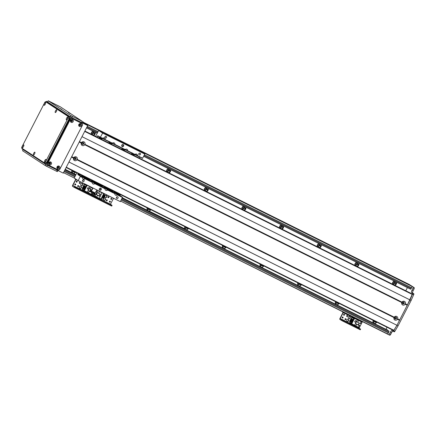 <?xml version="1.0" encoding="UTF-8"?>
<svg xmlns="http://www.w3.org/2000/svg" width="436" height="436" viewBox="0 0 436 436"><rect width="100%" height="100%" fill="white"/><g stroke="black" fill="none" stroke-linecap="round" stroke-linejoin="round"><path stroke-width="0.65" d="M185.196 229.047L148.687 210.877L185.196 229.047A2.12 1.995 123.1 0 1 184.908 226.638M122.353 197.77L148.414 210.877L122.298 197.873M75.88 174.771L73.373 173.386L75.935 174.662M65.204 169.321L73.101 173.386L65.149 169.43M375.5 323.904L374.355 323.332M300.186 286.419L299.042 285.847M224.872 248.929L223.728 248.362M224 248.362A2.12 1.995 123.1 0 0 226.142 247.163M260.221 264.129A2.12 1.995 123.1 0 0 260.51 266.532M261.655 267.105A2.12 1.995 123.1 0 0 263.802 265.906M297.881 282.871A2.12 1.995 123.1 0 0 298.17 285.28M299.314 285.847A2.12 1.995 123.1 0 0 301.456 284.648M335.535 301.614A2.12 1.995 123.1 0 0 335.824 304.023M336.974 304.59A2.12 1.995 123.1 0 0 339.115 303.396M373.194 320.356A2.12 1.995 123.1 0 0 373.483 322.765M374.628 323.338A2.12 1.995 123.1 0 0 376.769 322.139M387.032 327.245L386.105 329.049M71.935 170.411A2.12 1.995 123.1 0 0 72.223 172.82M73.373 173.386A2.12 1.995 123.1 0 0 75.515 172.193M112.379 191.813A2.12 1.995 123.1 0 0 113.169 190.935M147.248 207.896A2.12 1.995 123.1 0 0 147.542 210.305M148.687 210.877A2.12 1.995 123.1 0 0 150.829 209.678M186.341 229.619A2.12 1.995 123.1 0 0 188.483 228.42M222.567 245.381A2.12 1.995 123.1 0 0 222.856 247.79M281.476 224.916A2.12 1.995 123.1 0 0 279.748 228.044A2.12 1.995 -56.9 0 0 281.809 226.818L282.991 227.407L282.991 226.894L282.168 226.36L281.863 225.107M281.76 229.047A2.12 1.995 123.1 0 0 283.296 225.826M243.817 206.174A2.12 1.995 123.1 0 0 242.089 209.302A2.12 1.995 -56.9 0 0 244.149 208.076L245.337 208.664M244.106 210.305A2.12 1.995 123.1 0 0 245.642 207.084M206.157 187.431A2.12 1.995 123.1 0 0 204.435 190.559M206.446 191.562A2.12 1.995 123.1 0 0 207.983 188.336M168.503 168.688A2.12 1.995 123.1 0 0 166.775 171.817M168.792 172.814A2.12 1.995 123.1 0 0 170.329 169.593M131.786 153.854A2.12 1.995 123.1 0 0 132.397 153.374M93.19 131.198A2.12 1.995 123.1 0 0 91.462 134.326M93.473 135.329A2.12 1.995 123.1 0 0 95.015 132.108M407.409 287.597L405.774 290.774M394.444 281.144A2.12 1.995 123.1 0 0 392.722 284.277A2.12 1.995 -56.9 0 0 394.776 283.051L395.964 283.64L395.964 283.127L395.136 282.588L394.831 281.34M394.733 285.275A2.12 1.995 123.1 0 0 396.27 282.054M356.79 262.401A2.12 1.995 123.1 0 0 355.062 265.529A2.12 1.995 -56.9 0 0 357.122 264.303L358.305 264.897L358.305 264.385L357.482 263.845L357.177 262.597M357.073 266.532A2.12 1.995 123.1 0 0 358.615 263.311M319.13 243.659A2.12 1.995 123.1 0 0 317.403 246.787M319.419 247.79A2.12 1.995 123.1 0 0 320.956 244.569M187.213 230.186L186.068 229.619M184.793 228.41A2.12 1.995 123.1 0 0 186.488 227.423M186.788 227.554C185.414 228.339 185.338 228.535 186.559 228.153L187.535 228.606L187.938 228.328A2.12 1.995 123.1 0 0 188.02 228.192M185.507 228.502L186.712 228.066L187.709 228.568L186.706 228.066M187.535 228.606L187.938 228.328M149.559 211.444L148.414 210.877M147.134 209.667A2.12 1.995 123.1 0 0 148.829 208.68M149.128 208.811C147.76 209.596 147.684 209.792 148.899 209.411L149.875 209.863L150.284 209.585A2.12 1.995 123.1 0 0 150.365 209.444M147.853 209.76L149.052 209.324L150.049 209.82M149.886 209.869L150.284 209.585M112.221 191.121L112.624 190.843A2.12 1.995 123.1 0 0 112.673 190.761M74.245 173.959L73.101 173.386M71.82 172.182A2.12 1.995 123.1 0 0 73.515 171.195M73.815 171.326C72.447 172.106 72.371 172.307 73.586 171.926L74.561 172.378L74.97 172.1A2.12 1.995 123.1 0 0 75.052 171.958M72.54 172.275L73.739 171.839L74.736 172.334L73.739 171.839M74.572 172.378L74.97 172.1M386.977 329.616L388.563 330.957M337.846 305.162L336.696 304.59M262.526 267.677L261.382 267.105M317.315 246.591A2.12 1.995 123.1 0 0 319.261 243.724M318.874 247.517A2.12 1.995 123.1 0 0 320.645 246.155L320.651 245.642L319.822 245.103L319.517 243.855M319.811 244.918C319.446 243.642 319.337 243.806 319.479 245.414L319.463 245.561A2.12 1.995 -56.9 0 1 317.419 246.792M319.463 245.408L320.651 246.149M354.975 265.339A2.12 1.995 123.1 0 0 356.921 262.467M357.466 263.666C357.106 262.385 356.991 262.548 357.133 264.156L357.122 264.151M356.534 266.265A2.12 1.995 123.1 0 0 358.305 264.897M392.629 284.081A2.12 1.995 123.1 0 0 394.58 281.215M395.125 282.408C394.76 281.127 394.651 281.291 394.793 282.899L394.776 282.893M394.188 285.008A2.12 1.995 123.1 0 0 395.959 283.645M83.271 122.669L411.824 286.294A1.335 0.441 116.5 0 1 411.589 287.727L411.181 288.518A0.894 0.294 116.5 0 1 410.532 289.155A0.894 0.294 116.5 0 1 410.521 289.15L143.657 156.317L410.532 289.155M22.241 148.409L22.002 148.872L45.933 164.497L63.253 173.119L87.696 125.563L82.747 122.489M205.901 191.29A2.12 1.995 123.1 0 0 207.678 189.927L207.678 189.409L206.838 188.69C206.479 187.409 206.364 187.578 206.506 189.186L206.495 189.333A2.12 1.995 -56.9 0 1 204.446 190.565M168.247 172.547A2.12 1.995 123.1 0 0 170.018 171.185L170.018 170.667L169.184 169.947C168.819 168.667 168.71 168.83 168.846 170.438L168.836 170.59A2.12 1.995 -56.9 0 1 166.786 171.822M92.933 135.056A2.12 1.995 123.1 0 0 94.705 133.694L94.705 133.182L93.865 132.457C93.506 131.181 93.397 131.345 93.533 132.953L93.522 133.1A2.12 1.995 -56.9 0 1 91.473 134.332M392.498 283.198A1.226 1.155 123.1 0 0 393.692 281.367M372.944 321.245A1.226 1.155 123.1 0 0 374.012 320.765M373.08 322.128A2.12 1.995 123.1 0 0 374.769 321.141M375.069 321.272C373.701 322.057 373.625 322.253 374.84 321.872L375.821 322.324L376.224 322.046A2.12 1.995 123.1 0 0 376.306 321.904M373.794 322.22L374.993 321.784L375.995 322.28L374.993 321.784M375.827 322.329L376.224 322.046M354.839 264.456A1.226 1.155 123.1 0 0 356.032 262.625M335.284 302.502A1.226 1.155 123.1 0 0 336.352 302.017M335.42 303.385A2.12 1.995 123.1 0 0 337.115 302.399M337.415 302.53C336.047 303.309 335.971 303.511 337.186 303.129L338.162 303.581L338.565 303.303A2.12 1.995 123.1 0 0 338.647 303.162M336.134 303.478L337.339 303.042L338.336 303.538L337.333 303.042M338.162 303.581L338.565 303.303M317.179 245.713A1.226 1.155 123.1 0 0 318.378 243.882M297.63 283.76A1.226 1.155 123.1 0 0 298.693 283.275M297.761 284.637A2.12 1.995 123.1 0 0 299.456 283.656M299.755 283.787C298.388 284.566 298.311 284.768 299.527 284.386L300.502 284.833L300.911 284.561A2.12 1.995 123.1 0 0 300.993 284.419M298.48 284.735L299.679 284.299L300.682 284.795L299.679 284.299M300.502 284.833L300.911 284.561M279.661 227.848A2.12 1.995 123.1 0 0 281.607 224.981M279.525 226.971A1.226 1.155 123.1 0 0 280.719 225.14M282.152 226.175C281.792 224.9 281.678 225.063 281.82 226.671L281.803 226.666M281.215 228.775A2.12 1.995 123.1 0 0 282.991 227.412M259.97 265.017A1.226 1.155 123.1 0 0 261.039 264.532M260.107 265.895A2.12 1.995 123.1 0 0 261.802 264.914M262.101 265.039C260.733 265.824 260.657 266.025 261.873 265.644L262.848 266.091L263.251 265.818A2.12 1.995 123.1 0 0 263.333 265.677M260.821 265.993L262.025 265.557L263.022 266.053L262.02 265.551M262.848 266.091L263.251 265.818M242.002 209.106A2.12 1.995 123.1 0 0 243.947 206.239M241.866 208.228A1.226 1.155 123.1 0 0 243.065 206.397M243.561 210.032A2.12 1.995 123.1 0 0 245.332 208.67L245.337 208.152L244.509 207.612L244.204 206.364M244.498 207.432C244.133 206.152 244.024 206.321 244.165 207.928L245.375 208.528L244.171 207.928M222.316 246.275A1.226 1.155 123.1 0 0 223.379 245.79M222.447 247.152A2.12 1.995 123.1 0 0 224.142 246.171M224.442 246.296C223.074 247.081 222.998 247.283 224.213 246.896L225.189 247.348L225.597 247.07A2.12 1.995 123.1 0 0 225.679 246.934M223.167 247.25L224.366 246.809L225.368 247.31L224.366 246.809M225.189 247.348L225.597 247.07M204.348 190.363A2.12 1.995 123.1 0 0 206.293 187.496M204.212 189.486A1.226 1.155 123.1 0 0 205.405 187.654M206.838 188.69L206.55 187.622M206.49 189.18L207.678 189.922M184.657 227.532A1.226 1.155 123.1 0 0 185.725 227.047M166.688 171.62A2.12 1.995 123.1 0 0 168.634 168.754M166.552 170.738A1.226 1.155 123.1 0 0 167.751 168.906M169.184 169.947L168.89 168.879M168.836 170.432L170.018 171.179M146.997 208.79A1.226 1.155 123.1 0 0 148.066 208.304M93.522 132.947L94.705 133.689M93.865 132.457L93.576 131.394M91.375 134.13A2.12 1.995 123.1 0 0 93.32 131.263M91.238 133.252A1.226 1.155 123.1 0 0 92.437 131.421M71.684 171.299A1.226 1.155 123.1 0 0 72.752 170.814M409.3 284.643L82.796 122.129L409.954 285.149M410.45 285.395L82.726 122.276L410.767 285.678M411.262 285.929L411.824 286.294M388.814 331.082L122.069 198.315L388.934 331.158A0.894 0.294 116.5 0 1 388.776 332.112L388.367 332.908A1.335 0.441 116.5 0 1 387.397 333.862A1.335 0.441 116.5 0 1 387.381 333.851L120.647 201.089L388.629 334.663A1.335 0.441 -63.5 0 0 388.645 334.674A1.335 0.441 -63.5 0 0 389.615 333.72L390.427 332.134A2.229 0.741 116.5 0 1 392.046 330.548A2.229 0.741 116.5 0 1 392.068 330.559L393.13 331.251A0.894 0.294 -63.5 0 0 393.141 331.256A0.894 0.294 -63.5 0 0 393.713 330.755L396.951 325.278L409.987 299.913L412.592 294.022A0.894 0.294 -63.5 0 0 412.685 293.205L411.622 292.512A2.229 0.741 116.5 0 1 412.02 290.125L412.832 288.539A1.335 0.441 -63.5 0 0 413.072 287.106L410.619 285.329L414.2 287.667A1.335 0.441 116.5 0 1 413.96 289.101L413.148 290.687A2.229 0.741 -63.5 0 0 412.75 293.074L413.813 293.766A0.894 0.294 116.5 0 1 413.72 294.583L411.115 300.475L398.079 325.839L394.842 331.322A0.894 0.294 116.5 0 1 394.269 331.818A0.894 0.294 116.5 0 1 394.258 331.812L393.152 331.262M408.358 284.032L82.856 122.015L408.625 284.31M74.67 157.69A0.725 0.681 -56.9 0 1 75.379 158.748A0.725 0.681 -56.9 0 1 74.12 158.524M82.409 142.632A0.725 0.681 -56.9 0 1 83.118 143.689A0.725 0.681 -56.9 0 1 81.864 143.466M81.903 143.259A0.725 0.681 123.1 0 0 82.235 142.746M74.164 158.323A0.725 0.681 123.1 0 0 74.496 157.81M395.13 317.195A0.725 0.681 -56.9 0 1 395.861 318.22A0.725 0.681 -56.9 0 1 394.585 318.035M402.869 302.137A0.725 0.681 -56.9 0 1 403.6 303.162A0.725 0.681 -56.9 0 1 402.324 302.971M402.363 302.764A0.725 0.681 123.1 0 0 402.695 302.257M394.624 317.828A0.725 0.681 123.1 0 0 394.956 317.315M392.907 331.109A2.229 0.741 -63.5 0 0 391.555 332.695L390.743 334.281A1.335 0.441 116.5 0 1 389.773 335.235A1.335 0.441 116.5 0 1 389.757 335.23L388.661 334.679M409.557 284.637L408.352 284.027L409.551 284.801M409.486 284.768L410.619 285.329M81.51 142.637A2.027 1.913 -56.9 0 1 84.916 144.332L84.709 144.73A2.027 1.913 -56.9 0 1 81.303 143.035L81.51 142.637L79.445 141.613L81.99 136.659L411.115 300.475M73.564 158.094L73.766 157.696A2.027 1.913 -56.9 0 1 77.172 159.391L76.97 159.789A2.027 1.913 -56.9 0 1 73.564 158.094L71.504 157.069L68.953 162.023L398.079 325.839M103.817 200.097A1.117 1.052 123.1 0 0 105.027 198.238A1.117 1.052 -56.9 0 1 105.398 199.808A1.117 1.052 -56.9 0 1 103.91 200.168A1.117 1.052 -56.9 0 1 105.027 198.238M105.24 197.317A1.117 1.052 123.1 0 0 106.449 195.464M106.455 195.464A1.117 1.052 -56.9 0 1 106.825 197.034A1.117 1.052 -56.9 0 1 105.338 197.394A1.117 1.052 -56.9 0 1 106.455 195.464M106.389 200.74A0.55 0.518 123.1 0 0 106.973 199.846M106.531 200.843A0.55 0.518 -56.9 0 1 106.346 200.075A0.55 0.518 -56.9 0 1 107.076 199.895A0.55 0.518 -56.9 0 1 106.531 200.843M109.501 202.037A0.55 0.518 123.1 0 0 110.085 201.149M109.643 202.146A0.55 0.518 -56.9 0 1 109.463 201.378A0.55 0.518 -56.9 0 1 110.341 201.917A0.55 0.518 -56.9 0 1 109.643 202.146M93.686 194.167A0.55 0.518 123.1 0 0 94.269 193.273M94.231 193.262A0.55 0.518 -56.9 0 1 94.525 194.042A0.55 0.518 -56.9 0 1 93.658 194.134M110.929 199.263A0.55 0.518 123.1 0 0 111.512 198.369M111.071 199.372A0.55 0.518 -56.9 0 1 110.886 198.603A0.55 0.518 -56.9 0 1 111.621 198.424A0.55 0.518 -56.9 0 1 111.071 199.372M108.019 197.568A0.55 0.518 123.1 0 0 108.602 196.674M108.161 197.672A0.55 0.518 -56.9 0 1 107.975 196.903A0.55 0.518 -56.9 0 1 108.858 197.443A0.55 0.518 -56.9 0 1 108.161 197.672M92.917 196.701L110.929 205.716L111.741 206.081L112.068 205.449L111.256 205.084L110.929 205.716M94.356 197.47L94.683 196.832L93.179 196.026L92.427 195.71L92.1 196.342L92.917 196.712L93.239 196.075M94.683 196.832L111.256 205.084M113.54 198.244A0.937 0.311 116.5 0 1 113.518 198.287L110.482 204.19L112.068 205.449M76 179.223A0.937 0.311 116.5 0 1 75.859 179.545L72.828 185.447L91.653 194.821L91.876 194.385L91.625 195.012L93.179 196.026L110.45 204.38M401.97 302.143A2.027 1.913 -56.9 0 1 405.376 303.838L405.169 304.235A2.027 1.913 -56.9 0 1 401.769 302.54L401.97 302.143L84.916 144.332M402.826 303.892A1.003 0.948 123.1 0 0 403.834 302.164A1.003 0.948 123.1 0 0 402.493 302.486A1.003 0.948 123.1 0 0 402.826 303.892M402.608 303.739A1.003 0.948 123.1 0 0 403.687 302.088M82.366 144.387A1.003 0.948 123.1 0 0 83.369 142.654A1.003 0.948 123.1 0 0 82.028 142.981A1.003 0.948 123.1 0 0 82.366 144.387M82.142 144.234A1.003 0.948 123.1 0 0 83.227 142.577M74.621 159.451A1.003 0.948 123.1 0 0 75.63 157.718A1.003 0.948 123.1 0 0 74.289 158.039A1.003 0.948 123.1 0 0 74.621 159.451M74.403 159.293A1.003 0.948 123.1 0 0 75.488 157.641M394.231 317.206A2.027 1.913 -56.9 0 1 397.637 318.901L397.294 318.967L397.43 319.294A2.027 1.913 -56.9 0 1 394.024 317.599L394.231 317.206L77.172 159.391M395.087 318.956A1.003 0.948 123.1 0 0 396.095 317.223A1.003 0.948 123.1 0 0 394.754 317.544A1.003 0.948 123.1 0 0 395.087 318.956M394.869 318.803A1.003 0.948 123.1 0 0 395.948 317.146M405.376 303.838L407.437 304.868L396.951 325.278L393.692 330.559L66.13 167.517M412.347 294.044L84.873 131.051L412.347 294.044L407.437 304.868M405.033 303.908L407.273 305.026M79.347 141.804L81.521 142.883M405.169 304.235L407.235 305.26M73.766 157.696L71.706 156.671L79.243 142.005L81.303 143.035M397.294 318.967L399.534 320.084M397.637 318.901L399.698 319.926M76.834 159.462L394.242 317.452M397.43 319.294L399.496 320.324M76.97 159.789L394.024 317.599M71.608 156.862L73.782 157.946M84.709 144.73L401.769 302.54M84.573 144.403L401.981 302.388M93.097 188.069L91.189 191.453L89.996 190.674L90.323 190.036L91.407 190.745L92.884 187.965M94.961 193.328L91.195 191.453L94.961 193.328L96.863 189.943M90.323 190.036L91.511 190.63M76.861 172.863L74.605 177.25A0.894 0.294 -63.5 0 0 74.447 178.21L78.186 180.646L80.366 176.248L77.81 174.58L78.186 173.523M82.873 175.855A1.673 1.575 -56.9 0 1 82.687 176.493L82.557 176.945L85.009 178.82A1.673 1.575 -56.9 0 1 82.42 177.528L79.837 175.588L79.864 175.087A1.673 1.575 -56.9 0 1 80.279 174.558M92.666 180.727A1.673 1.575 -56.9 0 1 92.481 181.365L92.35 181.817L94.797 183.692A1.673 1.575 -56.9 0 1 92.209 182.401L89.625 180.46L89.658 179.959A1.673 1.575 -56.9 0 1 90.067 179.436M105.468 187.099A1.673 1.575 -56.9 0 1 105.283 187.736L105.152 188.189L107.599 190.063A1.673 1.575 -56.9 0 1 105.011 188.777L102.433 186.837L102.46 186.33A1.673 1.575 -56.9 0 1 102.869 185.807M115.262 191.976A1.673 1.575 -56.9 0 1 115.071 192.608L114.946 193.061L117.393 194.936A1.673 1.575 -56.9 0 1 114.804 193.649L112.221 191.709L112.248 191.208A1.673 1.575 -56.9 0 1 112.662 190.679M120.363 194.511L119.982 195.573L122.538 197.241L120.363 201.639L78.186 180.646M139.651 156.982L139.106 158.039M134.904 154.224L134.626 154.562A1.673 1.575 -56.9 0 1 133.754 155.38M131.656 154.333A1.673 1.575 -56.9 0 1 131.803 153.156L132.184 152.867M125.116 149.352L124.838 149.69A1.673 1.575 -56.9 0 1 123.966 150.507M121.862 149.461A1.673 1.575 -56.9 0 1 122.015 148.284L122.391 147.995M112.308 142.975L112.036 143.319A1.673 1.575 -56.9 0 1 111.158 144.131M109.06 143.084A1.673 1.575 -56.9 0 1 109.207 141.913L109.589 141.624M102.52 138.103L102.242 138.446A1.673 1.575 -56.9 0 1 101.37 139.258M99.272 138.212A1.673 1.575 -56.9 0 1 99.419 137.04L99.795 136.751M96.928 137.051L97.768 135.738L100.324 137.411L102.629 133.089L98.89 130.647A0.894 0.294 -63.5 0 0 98.879 130.642A0.894 0.294 -63.5 0 0 98.231 131.28L95.604 136.392M139.111 150.834L141.455 152.115L139.111 150.834M130.26 146.409L128.767 145.608M107.67 135.16L106.171 134.364M141.046 151.63A0.894 0.294 116.5 0 1 141.051 151.635A0.894 0.294 116.5 0 1 141.062 151.641L144.801 154.082L102.629 133.089M125.41 144.005A0.894 0.294 116.5 0 1 125.617 143.951L114.33 138.332A0.894 0.294 -63.5 0 0 114.319 138.326A0.894 0.294 -63.5 0 0 114.308 138.321L108.401 135.383M128.522 145.395L125.617 143.951A0.894 0.294 116.5 0 1 125.623 143.956L128.506 145.39M117.213 194.233L118.292 194.821L117.213 194.233M121.769 146.169A1.117 1.052 123.1 0 0 122.876 144.48M122.189 146.556A1.117 1.052 -56.9 0 1 121.818 144.992A1.117 1.052 -56.9 0 1 123.606 146.087A1.117 1.052 -56.9 0 1 122.189 146.556M99.364 189.764A1.117 1.052 123.1 0 0 100.471 188.074M99.784 190.156A1.117 1.052 -56.9 0 1 99.413 188.586A1.117 1.052 -56.9 0 1 101.201 189.687A1.117 1.052 -56.9 0 1 99.784 190.156M138.757 153.995A0.921 0.867 123.1 0 0 139.28 153.194M139.22 154.824A0.921 0.867 -56.9 0 1 138.915 153.526A0.921 0.867 -56.9 0 1 140.147 153.232A0.921 0.867 -56.9 0 1 139.22 154.824M82.464 180.722A0.921 0.867 123.1 0 0 82.982 179.921M82.927 181.545A0.921 0.867 -56.9 0 1 82.617 180.253A0.921 0.867 -56.9 0 1 83.848 179.959A0.921 0.867 -56.9 0 1 82.927 181.545M116.352 197.59A0.921 0.867 123.1 0 0 116.875 196.794M116.815 198.418A0.921 0.867 -56.9 0 1 116.51 197.121A0.921 0.867 -56.9 0 1 117.742 196.827A0.921 0.867 -56.9 0 1 116.815 198.418M104.869 137.122A0.921 0.867 123.1 0 0 105.387 136.326M105.332 137.95A0.921 0.867 -56.9 0 1 105.022 136.659A0.921 0.867 -56.9 0 1 106.253 136.359A0.921 0.867 -56.9 0 1 105.332 137.95M100.324 137.411L102.585 138.294A1.673 1.575 -56.9 0 1 105.174 139.58L112.374 143.166A1.673 1.575 -56.9 0 1 114.962 144.458L125.176 149.537A1.673 1.575 -56.9 0 1 127.764 150.829L134.969 154.415A1.673 1.575 -56.9 0 1 137.558 155.701L135.073 154.333M133.165 155.085A1.673 1.575 123.1 0 0 134.13 154.235M131.874 153.112A1.003 0.948 123.1 0 0 132.261 154.426A1.003 0.948 123.1 0 0 133.563 153.952M131.857 154.033A1.003 0.948 123.1 0 0 132.767 153.554M104.259 188.03A1.673 1.575 123.1 0 0 104.962 186.848M103.654 187.633A1.003 0.948 123.1 0 0 104.329 186.532M102.951 185.845A1.003 0.948 123.1 0 0 102.411 186.815M102.907 187.148A1.003 0.948 123.1 0 0 103.588 186.167M114.864 144.648L112.477 143.084M110.575 143.842A1.673 1.575 123.1 0 0 111.534 142.992M109.278 141.864A1.003 0.948 123.1 0 0 109.665 143.182A1.003 0.948 123.1 0 0 110.973 142.708M109.267 142.785A1.003 0.948 123.1 0 0 110.172 142.31M81.663 176.782A1.673 1.575 123.1 0 0 82.366 175.604M81.063 176.389A1.003 0.948 123.1 0 0 81.734 175.288M80.355 174.602A1.003 0.948 123.1 0 0 79.815 175.566M80.311 175.899A1.003 0.948 123.1 0 0 80.992 174.918M91.456 181.654A1.673 1.575 123.1 0 0 92.16 180.477M90.852 181.262A1.003 0.948 123.1 0 0 91.522 180.161M90.148 179.474A1.003 0.948 123.1 0 0 89.609 180.439M90.105 180.776A1.003 0.948 123.1 0 0 90.786 179.79M105.076 139.771L102.683 138.212M100.781 138.97A1.673 1.575 123.1 0 0 101.746 138.114M99.539 136.899A1.003 0.948 123.1 0 0 99.871 138.31A1.003 0.948 123.1 0 0 101.179 137.836M99.473 137.912A1.003 0.948 123.1 0 0 100.384 137.438M114.052 192.903A1.673 1.575 123.1 0 0 114.755 191.72M113.447 192.51A1.003 0.948 123.1 0 0 114.118 191.404M112.744 190.723A1.003 0.948 123.1 0 0 112.199 191.687M112.701 192.02A1.003 0.948 123.1 0 0 113.376 191.039M127.666 151.02L125.279 149.461M123.377 150.213A1.673 1.575 123.1 0 0 124.342 149.363M122.08 148.235A1.003 0.948 123.1 0 0 122.467 149.553A1.003 0.948 123.1 0 0 123.775 149.079M122.069 149.161A1.003 0.948 123.1 0 0 122.974 148.681M122.5 197.481L117.393 194.936M114.804 193.649L107.599 190.063M105.011 188.777L94.797 183.692M92.209 182.401L85.009 178.82M82.42 177.528L80.322 176.487M80.366 176.248L82.393 177.256M117.497 194.734L122.538 197.241M94.906 183.485L104.983 188.505M85.113 178.613L92.181 182.128M100.487 137.253L102.585 138.294M127.764 150.829L134.969 154.415M105.174 139.58L112.374 143.166M114.962 144.458L125.176 149.537M144.801 154.082L142.501 158.399L137.46 155.892M137.558 155.701L142.665 158.241M107.708 189.856L114.777 193.377M96.443 190.755A0.779 0.736 -56.9 0 1 95.811 191.987M96.073 191.475A0.779 0.736 123.1 0 0 96.22 191.191M94.759 193.306A0.779 0.736 -56.9 0 1 95.015 194.401A0.779 0.736 -56.9 0 1 93.974 194.652A0.779 0.736 -56.9 0 1 94.759 193.306M93.827 194.521A0.779 0.736 123.1 0 0 94.65 193.262M93.124 192.418L92.089 194.44L95.048 195.96L97.817 190.57L96.797 190.063M96.819 190.025L103.724 193.584L100.956 198.974L99.348 198.167M96.656 197.012L99.272 198.315L100.149 196.609L97.533 195.306L96.656 197.012L95.048 195.96M97.533 195.306L96.411 194.576L97.43 192.592L101.168 194.625L102.04 192.925L97.817 190.57M102.04 192.925L100.885 192.167L103.724 193.584M92.41 194.647L93.473 192.587M100.1 196.701L100.82 195.47L99.615 194.87L99.076 195.911M102.013 198.827L101.839 199.165L101.054 198.778M103.703 193.628L104.487 194.015L103.708 193.617M104.487 194.015L104.073 194.816M103.768 195.41L103.555 195.819M103.25 196.418L103.038 196.827M102.733 197.426L102.525 197.835M103.294 194.423L105.272 195.415L104.967 196.009L102.983 195.023M105.272 195.415L103.288 194.429M104.76 196.423L102.776 195.437L104.76 196.423L104.449 197.018L102.471 196.031M104.242 197.432L102.258 196.44L104.242 197.432L103.937 198.026L101.953 197.034M103.724 198.435L101.741 197.448L103.724 198.435L103.212 199.426L101.228 198.44M99.975 194.036L99.026 195.878L100.149 196.609M99.424 191.622L98.547 193.322M99.026 195.878L96.411 194.576M100.122 196.663L100.76 195.492L99.599 194.892L99.114 195.933M100.76 195.492L99.631 194.925M79.712 188.096A1.117 1.052 123.1 0 0 80.927 186.243A1.117 1.052 -56.9 0 1 81.298 187.812A1.117 1.052 -56.9 0 1 79.505 186.712A1.117 1.052 -56.9 0 1 80.927 186.243M81.14 185.322A1.117 1.052 123.1 0 0 82.35 183.469A1.117 1.052 -56.9 0 1 82.726 185.038A1.117 1.052 -56.9 0 1 80.933 183.938A1.117 1.052 -56.9 0 1 82.355 183.469M79.396 183.322A0.55 0.518 123.1 0 0 79.979 182.428M79.537 183.431A0.55 0.518 -56.9 0 1 79.357 182.657A0.55 0.518 -56.9 0 1 80.235 183.196A0.55 0.518 -56.9 0 1 79.537 183.431M91.391 192.172A0.55 0.518 123.1 0 0 91.255 191.775M91.217 191.764A0.55 0.518 -56.9 0 1 91.587 192.303M76.284 182.019A0.55 0.518 123.1 0 0 76.867 181.125M76.425 182.128A0.55 0.518 -56.9 0 1 76.24 181.36A0.55 0.518 -56.9 0 1 77.123 181.894A0.55 0.518 -56.9 0 1 76.425 182.128M74.856 184.793A0.55 0.518 123.1 0 0 75.439 183.899M74.997 184.902A0.55 0.518 -56.9 0 1 74.818 184.134A0.55 0.518 -56.9 0 1 75.695 184.673A0.55 0.518 -56.9 0 1 74.997 184.902M77.766 186.494A0.55 0.518 123.1 0 0 78.349 185.6M77.908 186.597A0.55 0.518 -56.9 0 1 77.728 185.829A0.55 0.518 -56.9 0 1 78.611 186.368A0.55 0.518 -56.9 0 1 77.908 186.597M75.532 188.096L75.859 187.464L74.354 186.657L74.027 187.289L92.1 196.342M75.859 187.464L92.427 195.71M74.027 187.289L72.469 186.27A0.894 0.294 116.5 0 1 72.627 185.316L75.662 179.414L74.888 178.646M110.482 204.19L74.354 186.657M90.961 191.895A0.779 0.736 -56.9 0 1 92.116 192.636A0.779 0.736 -56.9 0 1 91.495 193.252M91.789 192.434A0.779 0.736 123.1 0 0 91.636 191.764M92.824 188.085L92.17 187.758L92.781 188.161M83.663 190.123L84.388 190.723L87.156 185.333L86.383 184.831L92.841 188.047M87.156 185.333L90.001 186.75L87.233 192.14L91.004 194.2L91.882 192.494L90.759 191.764L90.988 191.322M92.721 188.281L90.001 186.75M93.091 192.401L92.034 194.461L91.108 193.998M84.388 190.723L87.233 192.14M91.843 189.987L90.285 189.213L91.157 187.507M87.947 187.567L87.298 188.837L88.503 189.437L89.151 188.167L87.947 187.567M86.279 185.458L86.486 185.055L84.966 184.286L84.753 184.701M82.693 188.712L82.404 189.496L83.837 190.205L84.213 189.475M84.524 188.875L84.731 188.466M85.042 187.867L85.249 187.458M85.56 186.859L85.767 186.455M85.336 188.02L82.965 186.831L82.698 187.453L85.031 188.614L85.336 188.02L82.965 186.831M86.573 185.611L84.203 184.423L83.728 185.442L86.066 186.603L86.573 185.611L84.203 184.423M85.854 187.011L83.483 185.829L83.211 186.445L83.521 185.85L85.854 187.011L85.549 187.605L83.211 186.445M84.818 189.028L82.448 187.84L82.181 188.461L84.513 189.622L84.818 189.028L82.448 187.84M84.846 184.744L84.966 184.286M85.053 184.341L86.486 185.055M84.241 185.692L84.034 186.101M83.728 186.701L83.516 187.109M83.211 187.709L82.998 188.118M82.404 189.496L82.786 188.761M83.091 188.161L83.303 187.753M83.608 187.153L83.821 186.75M84.126 186.15L84.333 185.741M82.181 188.461L82.486 187.867M82.698 187.453L83.004 186.859M83.728 185.442L84.241 184.45M88.388 192.897L89.266 191.191L88.143 190.461L89.162 188.477L90.285 189.213M91.707 189.922L91.375 190.565M89.266 191.191L91.882 192.494M88.143 190.461L90.759 191.764M87.304 188.821L88.388 189.333M87.32 188.793L88.486 189.377L89.097 188.189L87.936 187.594M89.097 188.189L87.963 187.627L87.353 188.815M347.078 321.174A1.117 1.052 123.1 0 0 348.288 319.321A1.117 1.052 -56.9 0 1 348.664 320.891A1.117 1.052 -56.9 0 1 347.176 321.25A1.117 1.052 -56.9 0 1 348.293 319.321M348.506 318.4A1.117 1.052 123.1 0 0 349.716 316.547A1.117 1.052 -56.9 0 1 350.092 318.117A1.117 1.052 -56.9 0 1 348.598 318.471A1.117 1.052 -56.9 0 1 349.721 316.547M346.762 316.4A0.55 0.518 123.1 0 0 347.345 315.506M346.903 316.509A0.55 0.518 -56.9 0 1 346.724 315.735A0.55 0.518 -56.9 0 1 347.601 316.274A0.55 0.518 -56.9 0 1 346.903 316.509M358.757 325.251A0.55 0.518 123.1 0 0 358.621 324.853M358.583 324.842A0.55 0.518 -56.9 0 1 358.953 325.381M343.65 315.097A0.55 0.518 123.1 0 0 344.233 314.203M343.791 315.206A0.55 0.518 -56.9 0 1 343.606 314.438A0.55 0.518 -56.9 0 1 344.489 314.972A0.55 0.518 -56.9 0 1 343.791 315.206M342.222 317.871A0.55 0.518 123.1 0 0 342.805 316.977M342.364 317.98A0.55 0.518 -56.9 0 1 342.184 317.212A0.55 0.518 -56.9 0 1 343.061 317.751A0.55 0.518 -56.9 0 1 342.364 317.98M345.132 319.572A0.55 0.518 123.1 0 0 345.715 318.678M345.274 319.675A0.55 0.518 -56.9 0 1 345.094 318.907A0.55 0.518 -56.9 0 1 345.971 319.446A0.55 0.518 -56.9 0 1 345.274 319.675M342.325 311.424L342.255 311.724L342.391 311.457M342.898 321.174L343.219 320.542L341.715 319.735L341.393 320.367L342.898 321.174L360.278 329.79L360.605 329.153L359.793 328.788L359.466 329.42M343.219 320.542L359.793 328.788M341.393 320.367L339.835 319.348A0.894 0.294 116.5 0 1 339.993 318.394L343.028 312.492L342.255 311.724M359.242 327.463L358.986 328.09L360.605 329.153M362.278 321.359A0.937 0.311 116.5 0 1 362.054 321.991L362.022 322.051M343.454 311.985A0.937 0.311 116.5 0 1 343.225 312.623L340.189 318.525L341.715 319.735M358.327 324.973A0.779 0.736 -56.9 0 1 359.482 325.714A0.779 0.736 -56.9 0 1 358.861 326.33M359.155 325.512A0.779 0.736 123.1 0 0 359.002 324.842M360.212 323.567A0.779 0.736 -56.9 0 1 359.537 323.229M360.861 322.438A0.779 0.736 -56.9 0 1 360.283 323.556M351.029 323.201L351.754 323.801L354.523 318.411L353.749 317.909L362.169 322.15L357.367 319.828L354.593 325.218L358.37 327.278L359.248 325.572L358.125 324.842L359.073 323M354.523 318.411L357.367 319.828M362.169 322.15L359.4 327.54L358.474 327.076M351.754 323.801L354.593 325.218M361.144 321.888L360.267 323.594L357.651 322.291L358.523 320.585M355.313 320.645L354.659 321.915L355.869 322.515L356.517 321.245L355.313 320.645M353.645 318.536L353.852 318.133L352.332 317.364L352.119 317.779M350.059 321.79L349.77 322.575L351.203 323.283L351.58 322.553M351.89 321.953L352.097 321.545M352.408 320.945L352.615 320.536M352.92 319.937L353.133 319.534M352.702 321.098L350.331 319.91L350.059 320.531L352.397 321.692L352.702 321.098L350.331 319.91M353.939 318.689L351.569 317.501L351.094 318.52L353.433 319.681L353.939 318.689L351.569 317.501M353.22 320.089L350.849 318.907L350.577 319.523L350.882 318.929L353.22 320.089L352.915 320.683L350.577 319.523M352.184 322.106L349.814 320.918L349.541 321.539L351.879 322.7L352.184 322.106L349.814 320.918M352.212 317.822L352.332 317.364M352.419 317.419L353.852 318.133M351.607 318.771L351.4 319.179M351.089 319.779L350.882 320.188M350.571 320.787L350.364 321.196M349.77 322.575L350.152 321.839M350.457 321.239L350.669 320.831M350.975 320.231L351.182 319.828M351.492 319.228L351.699 318.82M349.541 321.539L349.852 320.945M350.059 320.531L350.364 319.937M351.094 318.52L351.607 317.528M355.754 325.975L356.632 324.27L355.509 323.539L356.528 321.555L357.651 322.291M356.632 324.27L359.248 325.572M355.509 323.539L358.125 324.842M354.67 321.899L355.869 322.515M354.686 321.872L355.847 322.455L356.457 321.267L355.302 320.673M356.457 321.267L355.329 320.705L354.719 321.893M82.535 122.647L84.273 123.552L82.524 122.669M57.628 167.675A0.55 0.518 123.1 0 0 58.222 166.77A0.55 0.518 -56.9 0 1 58.419 167.544A0.55 0.518 -56.9 0 1 57.688 167.724A0.55 0.518 -56.9 0 1 58.239 166.775M71.139 121.148A0.55 0.518 123.1 0 0 71.727 120.238M71.744 120.243A0.55 0.518 -56.9 0 1 71.929 121.017A0.55 0.518 -56.9 0 1 71.046 120.478A0.55 0.518 -56.9 0 1 71.744 120.243M49.344 163.555A0.55 0.518 123.1 0 0 49.938 162.644A0.55 0.518 -56.9 0 1 50.135 163.424A0.55 0.518 -56.9 0 1 49.252 162.884A0.55 0.518 -56.9 0 1 49.955 162.65M79.423 125.268A0.55 0.518 123.1 0 0 80.017 124.364M80.033 124.369A0.55 0.518 -56.9 0 1 80.213 125.137A0.55 0.518 -56.9 0 1 79.483 125.317A0.55 0.518 -56.9 0 1 80.033 124.369M45.933 164.497L70.37 116.941L46.445 101.316L46.096 101.986M87.696 125.563L70.37 116.941M47.6 101.893L46.445 101.316M23.642 146.278L23.391 146.774M23.495 146.583A1.537 0.512 116.5 0 1 22.585 147.673A1.537 0.512 116.5 0 1 22.612 146.076A1.537 0.512 116.5 0 1 23.871 145.095A1.537 0.512 116.5 0 1 23.495 146.583M56.527 111.115L56.282 111.611M56.386 111.42A1.537 0.512 116.5 0 1 55.47 112.51A1.537 0.512 116.5 0 1 55.497 110.913A1.537 0.512 116.5 0 1 56.756 109.932A1.537 0.512 116.5 0 1 56.386 111.42M45.824 160.764L45.578 161.26M45.682 161.069A1.537 0.512 116.5 0 1 44.772 162.159A1.537 0.512 116.5 0 1 44.794 160.562A1.537 0.512 116.5 0 1 46.053 159.581A1.537 0.512 116.5 0 1 45.682 161.069M67.618 118.358L67.373 118.854M67.476 118.663A1.537 0.512 116.5 0 1 66.566 119.753A1.537 0.512 116.5 0 1 66.588 118.156A1.537 0.512 116.5 0 1 67.847 117.175A1.537 0.512 116.5 0 1 67.476 118.663M34.733 153.521L34.488 154.017M34.591 153.826A1.537 0.512 116.5 0 1 33.681 154.916A1.537 0.512 116.5 0 1 33.703 153.319A1.537 0.512 116.5 0 1 34.962 152.338A1.537 0.512 116.5 0 1 34.591 153.826M45.437 103.872L45.186 104.368M45.289 104.177A1.537 0.512 116.5 0 1 44.379 105.267A1.537 0.512 116.5 0 1 44.407 103.67A1.537 0.512 116.5 0 1 45.666 102.689A1.537 0.512 116.5 0 1 45.289 104.177M44.516 162.95L45.611 163.495A1.335 0.441 -63.5 0 0 45.627 163.505A1.335 0.441 -63.5 0 0 46.598 162.552L45.469 161.99A1.335 0.441 116.5 0 1 44.499 162.944A1.335 0.441 116.5 0 1 44.483 162.933L21.8 148.126A1.335 0.441 116.5 0 1 22.04 146.692L44.646 102.7A1.335 0.441 116.5 0 1 45.617 101.746A1.335 0.441 116.5 0 1 45.633 101.752L46.761 102.318A1.335 0.441 -63.5 0 0 46.745 102.307A1.335 0.441 -63.5 0 0 46.728 102.302L45.617 101.746M45.469 161.99L68.076 117.998L69.204 118.559L46.598 162.552M69.204 118.559A1.335 0.441 -63.5 0 0 69.444 117.126L68.316 116.565A1.335 0.441 116.5 0 1 68.076 117.998M68.316 116.565L45.633 101.752M46.761 102.318L69.444 117.126M57.149 170.084L56.555 171.239L57.372 171.61L57.95 170.481M56.555 171.239L46.766 166.367L47.361 165.206M45.84 164.437L45.262 165.56L46.766 166.367M45.262 165.56L22.579 150.752L23.157 149.624M23.092 149.586L22.579 150.752M58.489 166.688A0.758 0.714 123.1 0 0 57.726 167.996A0.758 0.714 123.1 0 0 58.74 167.756A0.758 0.714 123.1 0 0 58.489 166.688A0.758 0.714 123.1 0 1 57.656 167.942M59.062 166.138A1.537 1.45 -56.9 0 1 59.133 168.748A1.537 1.45 -56.9 0 1 56.882 167.631A1.537 1.45 -56.9 0 1 59.062 166.138M80.284 124.282A0.758 0.714 123.1 0 0 79.521 125.59A0.758 0.714 123.1 0 0 80.535 125.35A0.758 0.714 123.1 0 0 80.284 124.282A0.758 0.714 123.1 0 1 79.445 125.535M80.856 123.731A1.537 1.45 -56.9 0 1 80.927 126.342A1.537 1.45 -56.9 0 1 78.676 125.225A1.537 1.45 -56.9 0 1 80.856 123.731M72 120.162A0.758 0.714 123.1 0 0 71.237 121.47A0.758 0.714 123.1 0 0 72.251 121.224A0.758 0.714 123.1 0 0 72 120.162M72.572 119.611A1.537 1.45 -56.9 0 1 72.643 122.222A1.537 1.45 -56.9 0 1 70.392 121.099A1.537 1.45 -56.9 0 1 72.572 119.611M71.161 121.415A0.758 0.714 123.1 0 0 71.984 120.156M50.205 162.568A0.758 0.714 123.1 0 0 49.442 163.876A0.758 0.714 123.1 0 0 50.456 163.631A0.758 0.714 123.1 0 0 50.205 162.568A0.758 0.714 123.1 0 1 49.366 163.822M50.778 162.018A1.537 1.45 -56.9 0 1 50.849 164.628A1.537 1.45 -56.9 0 1 48.598 163.505A1.537 1.45 -56.9 0 1 50.778 162.018M82.044 123.562L81.674 123.317A1.335 1.259 123.1 0 0 81.554 123.252L81.924 123.492A1.335 1.259 -56.9 0 1 82.442 125.246L59.836 169.239A1.335 1.259 -56.9 0 1 58.097 169.866L48.303 164.988A1.335 1.259 -56.9 0 1 47.786 163.238L47.41 162.993A1.335 1.259 123.1 0 0 47.807 164.677L48.183 164.922M81.924 123.492L72.136 118.619L81.554 123.252M71.76 118.374A1.335 1.259 123.1 0 0 70.022 119.001L70.392 119.246A1.335 1.259 -56.9 0 1 72.136 118.619M70.392 119.246L47.786 163.238M47.41 162.993L70.022 119.001M50.805 102.193L49.006 101.212L50.805 102.193M70.18 113.562L68.381 112.581L70.18 113.562M72.986 116.679L71.188 115.698L72.986 116.679M81.27 120.805L79.472 119.818L81.27 120.805M61.896 109.436L60.097 108.455L61.896 109.436M59.089 106.319L57.29 105.338L59.089 106.319M72.431 116.428L70.926 115.622L70.316 116.81L71.815 117.616L72.431 116.428L82.219 121.301L81.608 122.494L71.815 117.616M48.183 100.765L47.633 102.002L48.183 100.765L60.293 106.809L82.219 121.301M48.243 100.814L70.926 115.622M81.608 122.494L82.426 122.859L83.036 121.671M70.316 116.81L47.633 102.002M386.945 329.812L122.211 198.048M75.793 174.94L65.062 169.599M94.748 133.558L93.538 132.958L94.748 133.558M170.062 171.043L168.852 170.443L170.062 171.043M207.721 189.785L206.511 189.186L207.721 189.785M320.689 246.018L319.484 245.414L320.689 246.018M409.954 285.073L82.758 122.211M410.767 285.602L82.769 122.347M411.589 287.727L144.452 154.764M98.035 131.661L87.304 126.32M386.955 329.867L122.189 198.08M75.771 174.978L65.04 169.637M388.552 330.908L122.085 198.282M75.673 175.179L64.942 169.833M75.651 175.207L64.926 169.866M388.934 331.158L122.064 198.326M388.776 332.112L121.639 199.148M75.221 176.046L64.49 170.705M408.614 284.196L82.84 122.047M74.376 178.057L63.498 172.64L74.376 178.057M388.367 332.908L121.235 199.944M74.818 176.842L64.087 171.501M97.239 133.214L86.508 127.873L97.239 133.214M411.181 288.518L144.044 155.554M97.626 132.451L86.895 127.11M413.072 287.106L414.2 287.667M412.832 288.539L413.96 289.101M412.02 290.125L413.148 290.687M411.622 292.512L412.75 293.074M412.685 293.205L413.813 293.766M412.592 294.022L413.72 294.583M393.713 330.755L394.842 331.322M390.427 332.134L391.555 332.695M389.615 333.72L390.743 334.281M96.841 189.987L113.518 198.287M412.423 294.093L84.867 131.056M66.288 167.206L393.975 330.308M84.693 131.4L412.38 294.502M95.282 193.012L91.522 191.137M77.886 174.1L79.864 175.087M82.687 176.493L89.658 179.959M92.481 181.365L102.46 186.33M105.283 187.736L112.248 191.208M115.071 192.608L120.064 195.094M134.626 154.562L139.618 157.047M124.838 149.69L131.803 153.156M112.036 143.319L122.015 148.284M102.242 138.446L109.207 141.913M97.441 136.054L99.419 137.04M131.029 146.649L141.062 151.641M108.433 135.4L114.33 138.332M77.81 174.58L79.837 175.588M114.946 193.061L119.982 195.573M92.35 181.817L102.433 186.837M82.557 176.945L89.625 180.46M105.152 188.189L112.221 191.709M75.859 179.545L92.863 188.003M340.162 318.716L358.986 328.09M340.189 318.525L359.019 327.899M343.225 312.623L362.054 321.991M149.052 209.324L150.055 209.82M394.269 331.818L393.141 331.256M389.773 335.235L388.645 334.674M66.13 167.522L393.692 330.559M141.051 151.635L130.991 146.627M45.627 163.505L44.499 162.944"/></g></svg>
